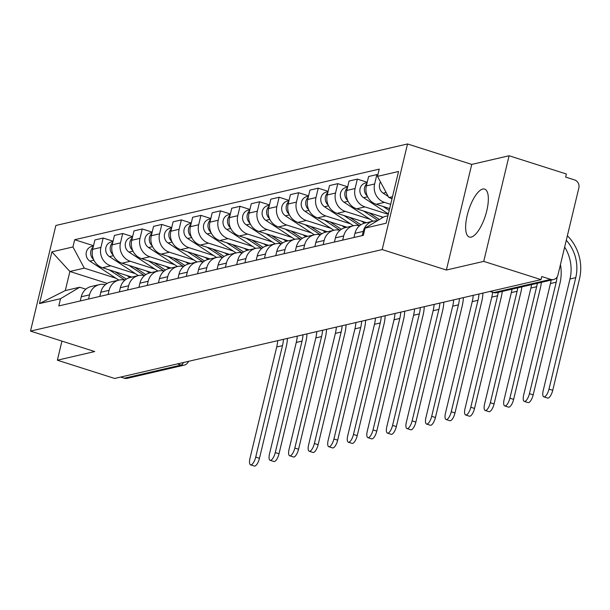 <?xml version="1.0" encoding="UTF-8"?>
<svg xmlns="http://www.w3.org/2000/svg" width="610" height="610" viewBox="0 0 610 610"><rect width="100%" height="100%" fill="white"/><g stroke="black" fill="none" stroke-linecap="round" stroke-linejoin="round"><path stroke-width="0.91" d="M471.217 237.084A25.162 8.815 -72.3 0 0 486.124 213.271A25.162 8.815 -72.3 0 0 484.622 189.092A25.162 8.815 -72.3 0 0 482.754 189.047A25.162 8.815 -72.3 0 0 467.855 212.859A25.162 8.815 -72.3 0 0 469.349 237.046A25.162 8.815 -72.3 0 0 471.217 237.084M483.738 261.377L509.091 155.756L471.743 164.41L407.533 143.96L55.861 225.479L30.5 331.1L382.18 249.581L446.383 270.032L483.738 261.377L541.032 279.624L114.657 378.459L57.363 360.205L94.71 351.551L30.5 331.1M509.091 155.756L566.385 174.002L565.653 177.083L574.574 179.927A6.451 5.917 76.9 0 1 578.852 187.918L557.937 275.064A6.451 5.917 76.9 0 1 553.636 279.517L496.86 292.678A6.451 5.917 -103.1 0 1 493.925 292.548L550.7 279.388A6.451 5.917 76.9 0 0 553.636 279.517M177.457 363.903L181.094 365.062A6.451 5.917 -103.1 0 0 184.029 365.184L127.254 378.345A6.451 5.917 -103.1 0 1 124.318 378.223L181.094 365.062A6.451 2.257 -72.3 0 0 183.496 362.5M120.681 377.064L124.318 378.223M61.945 341.112L57.363 360.205M550.7 279.388L541.771 276.543L541.032 279.624M390.674 204.335L384.475 202.36A14.838 13.611 -103.1 0 1 374.631 183.984L376.888 174.59L368.615 176.503L366.358 185.898A14.838 13.611 76.9 0 0 376.202 204.281L389.66 208.567M373.145 221.163L364.871 223.077A14.838 13.611 76.9 0 0 354.974 233.317L363.247 231.404A14.838 13.611 -103.1 0 1 373.145 221.163A14.838 13.611 -103.1 0 1 377.14 220.896M363.247 231.404L362.241 235.59M377.857 174.895L376.888 174.59M354.974 233.317L353.968 237.511M388.273 214.331L364.925 206.897A14.838 13.611 -103.1 0 1 355.081 188.513L357.338 179.119L349.065 181.04L346.808 190.427A14.838 13.611 76.9 0 0 356.652 208.811L383.21 217.267M342.69 240.126L343.697 235.933A14.838 13.611 -103.1 0 1 353.587 225.692A14.838 13.611 -103.1 0 1 359.549 225.761M367.228 182.276L357.338 179.119M353.587 225.692L345.321 227.614A14.838 13.611 76.9 0 0 335.424 237.847L334.417 242.04M370.049 219.287L345.374 211.426A14.838 13.611 -103.1 0 1 335.531 193.042L337.787 183.656L329.514 185.57L327.257 194.964A14.838 13.611 76.9 0 0 337.101 213.347L366.488 222.703M323.14 244.656L324.146 240.462A14.838 13.611 -103.1 0 1 334.036 230.229A14.838 13.611 -103.1 0 1 339.999 230.29L324.428 220.065M347.677 186.805L337.787 183.656M334.036 230.229L325.763 232.143A14.838 13.611 76.9 0 0 315.873 242.383L314.867 246.57M350.498 223.817L325.824 215.963A14.838 13.611 -103.1 0 1 315.98 197.579L318.229 188.185L309.964 190.099L307.707 199.493A14.838 13.611 76.9 0 0 317.551 217.877L346.938 227.24M303.589 249.185L304.596 244.999A14.838 13.611 -103.1 0 1 314.486 234.758A14.838 13.611 -103.1 0 1 320.448 234.827L304.878 224.602M328.127 191.334L318.229 188.185M314.486 234.758L306.212 236.68A14.838 13.611 76.9 0 0 296.323 246.913L295.316 251.106M330.948 228.353L306.273 220.492A14.838 13.611 -103.1 0 1 296.429 202.108L298.679 192.714L290.406 194.636L288.156 204.022A14.838 13.611 76.9 0 0 298 222.406L327.387 231.769M284.039 253.722L285.038 249.528A14.838 13.611 -103.1 0 1 294.935 239.288A14.838 13.611 -103.1 0 1 300.89 239.356L285.327 229.131M308.576 195.871L298.679 192.714M294.935 239.288L286.662 241.209A14.838 13.611 76.9 0 0 276.772 251.45L275.766 255.636M311.397 232.883L286.715 225.021A14.838 13.611 -103.1 0 1 276.871 206.637L279.128 197.251L270.855 199.165L268.606 208.559A14.838 13.611 76.9 0 0 278.45 226.943L307.837 236.299M264.481 258.251L265.487 254.057A14.838 13.611 -103.1 0 1 275.385 243.825A14.838 13.611 -103.1 0 1 281.34 243.886M289.026 200.4L279.128 197.251M275.385 243.825L267.111 245.738A14.838 13.611 76.9 0 0 257.222 255.979L256.215 260.165M291.847 237.412L267.165 229.558A14.838 13.611 -103.1 0 1 257.321 211.174L259.578 201.78L251.305 203.694L249.048 213.088A14.838 13.611 76.9 0 0 258.892 231.472L288.286 240.836M244.93 262.78L245.937 258.594A14.838 13.611 -103.1 0 1 255.834 248.354A14.838 13.611 -103.1 0 1 261.789 248.422L246.226 238.197M269.475 204.929L259.578 201.78M255.834 248.354L247.561 250.275A14.838 13.611 76.9 0 0 237.664 260.508L236.657 264.702M272.296 241.949L247.614 234.087A14.838 13.611 -103.1 0 1 237.77 215.704L240.027 206.31L231.754 208.231L229.497 217.617A14.838 13.611 76.9 0 0 239.341 236.001L268.728 245.365M225.38 267.317L226.386 263.123A14.838 13.611 -103.1 0 1 236.283 252.883A14.838 13.611 -103.1 0 1 242.239 252.952L226.676 242.727M249.925 209.466L240.027 206.31M236.283 252.883L228.01 254.805A14.838 13.611 76.9 0 0 218.113 265.045L217.107 269.231M252.738 246.478L228.064 238.617A14.838 13.611 -103.1 0 1 218.22 220.233L220.477 210.846L212.204 212.76L209.947 222.154A14.838 13.611 76.9 0 0 219.791 240.538L249.177 249.894M205.829 271.846L206.836 267.66A14.838 13.611 -103.1 0 1 216.725 257.42A14.838 13.611 -103.1 0 1 222.688 257.481L207.118 247.256M230.367 213.996L220.477 210.846M216.725 257.42L208.46 259.334A14.838 13.611 76.9 0 0 198.563 269.574L197.556 273.768M233.188 251.007L208.513 243.154A14.838 13.611 -103.1 0 1 198.669 224.77L200.926 215.376L192.653 217.29L190.396 226.684A14.838 13.611 76.9 0 0 200.24 245.067L229.627 254.431M186.279 276.376L187.285 272.19A14.838 13.611 -103.1 0 1 197.175 261.949A14.838 13.611 -103.1 0 1 203.138 262.018M210.816 218.525L200.926 215.376M197.175 261.949L188.902 263.871A14.838 13.611 76.9 0 0 179.012 274.103L178.006 278.297M213.637 255.544L188.963 247.683A14.838 13.611 -103.1 0 1 179.119 229.299L181.368 219.905L173.103 221.827L170.846 231.22A14.838 13.611 76.9 0 0 180.69 249.597L210.076 258.96M166.728 280.913L167.735 276.719A14.838 13.611 -103.1 0 1 177.624 266.486A14.838 13.611 -103.1 0 1 183.587 266.547M191.266 223.062L181.368 219.905M177.624 266.486L169.351 268.4A14.838 13.611 76.9 0 0 159.462 278.64L158.455 282.827M194.087 260.073L169.412 252.212A14.838 13.611 -103.1 0 1 159.568 233.828L161.818 224.442L153.545 226.356L151.295 235.75A14.838 13.611 76.9 0 0 161.139 254.134L190.526 263.489M147.178 285.442L148.177 281.256A14.838 13.611 -103.1 0 1 158.074 271.015A14.838 13.611 -103.1 0 1 164.029 271.084M171.715 227.591L161.818 224.442M158.074 271.015L149.801 272.929A14.838 13.611 76.9 0 0 139.911 283.17L138.905 287.363M174.536 264.61L149.854 256.749A14.838 13.611 -103.1 0 1 140.01 238.365L142.267 228.971L133.994 230.885L131.745 240.279A14.838 13.611 76.9 0 0 141.589 258.663L170.975 268.026M127.62 289.971L128.626 285.785A14.838 13.611 -103.1 0 1 138.523 275.545A14.838 13.611 -103.1 0 1 144.478 275.613L128.916 265.388M152.165 232.12L142.267 228.971M138.523 275.545L130.25 277.466A14.838 13.611 76.9 0 0 120.361 287.699L119.354 291.893M154.986 269.14L130.304 261.278A14.838 13.611 -103.1 0 1 120.46 242.894L122.717 233.5L114.444 235.422L112.187 244.816A14.838 13.611 76.9 0 0 122.03 263.192L151.425 272.556M108.069 294.508L109.076 290.314A14.838 13.611 -103.1 0 1 118.973 280.082A14.838 13.611 -103.1 0 1 124.928 280.142L109.365 269.917M132.614 236.657L122.717 233.5M118.973 280.082L110.7 281.995A14.838 13.611 76.9 0 0 100.802 292.236L99.796 296.422M135.435 273.669L110.753 265.808A14.838 13.611 -103.1 0 1 100.909 247.424L103.166 238.037L94.893 239.951L92.636 249.345A14.838 13.611 76.9 0 0 102.48 267.729L131.867 277.085M88.519 299.037L89.525 294.851A14.838 13.611 -103.1 0 1 99.422 284.611A14.838 13.611 -103.1 0 1 105.377 284.679M113.063 241.186L103.166 238.037M99.422 284.611L91.149 286.525A14.838 13.611 76.9 0 0 81.252 296.765L80.245 300.959M392.504 196.702L388.844 197.548L392.055 198.57M388.844 197.548L377.506 176.366L398.559 171.486L386.138 223.222L365.085 228.102L384.262 216.641L387.922 215.787M107.223 283.375L69.883 271.481L65.293 290.573L79.712 287.234L60.527 298.694L58.796 305.93L363.346 235.338L365.085 228.102M60.527 298.694L39.475 303.574L51.896 251.838L72.948 246.958L84.294 268.141L69.883 271.481L51.896 251.838M377.506 176.366L379.245 169.13L74.687 239.722L72.948 246.958M407.533 143.96L382.18 249.581M471.743 164.41L446.383 270.032M115.877 278.206L84.294 268.141M79.712 287.234L85.85 289.186M93.505 245.716L74.687 239.722M65.293 290.573L39.475 303.574M567.376 235.727A42.906 39.345 -103.1 0 1 579.5 278.854L552.736 390.324A7.419 2.6 107.7 0 1 547.605 398.063L543.861 396.866A7.419 2.6 -72.3 0 0 548.992 389.127L575.756 277.657A38.712 35.502 76.9 0 0 566.286 240.287M564.654 247.081A38.712 35.502 76.9 0 1 569.992 278.991L543.228 390.469A7.419 2.6 -72.3 0 0 543.861 396.866M391.971 198.944L390.774 198.158M388.311 196.542L383.156 193.164A8.067 7.396 -103.1 0 1 380.48 181.917M560.453 264.572A42.906 39.345 -103.1 0 1 559.949 283.383L533.186 394.853A7.419 2.6 107.7 0 1 528.054 402.592L524.31 401.403A7.419 2.6 -72.3 0 0 529.442 393.663L556.206 282.194A38.712 35.502 76.9 0 0 557.09 277.039M551.104 280.104A38.712 35.502 76.9 0 1 550.441 283.528L523.677 394.998A7.419 2.6 -72.3 0 0 524.31 401.403M389.592 208.849L388.692 208.254M389.195 210.481L383.088 206.47M388.364 213.942L363.606 197.693A8.067 7.396 -103.1 0 1 359.915 189.489A8.067 7.396 -103.1 0 1 365.459 183.015L367.144 182.626M367.289 196.023A8.067 7.396 -103.1 0 1 366.923 183.564M541.367 282.361A42.906 39.345 -103.1 0 1 540.399 287.912L513.635 399.382A7.419 2.6 107.7 0 1 508.504 407.122L504.76 405.932A7.419 2.6 -72.3 0 0 509.891 398.193L536.655 286.723A38.712 35.502 76.9 0 0 537.318 283.299M531.554 284.634A38.712 35.502 76.9 0 1 530.891 288.057L504.127 399.527A7.419 2.6 -72.3 0 0 504.76 405.932M379.42 219.531L369.134 212.791M382.615 217.625L380.998 216.565M377.91 220.439L363.537 211.007M372.969 221.201L344.055 202.23A8.067 7.396 -103.1 0 1 340.365 194.018A8.067 7.396 -103.1 0 1 345.908 187.544L347.593 187.156M347.738 200.553A8.067 7.396 -103.1 0 1 347.372 188.094M521.809 286.891A42.906 39.345 -103.1 0 1 520.848 292.449L494.085 403.919A7.419 2.6 107.7 0 1 488.945 411.658L485.209 410.461A7.419 2.6 -72.3 0 0 490.341 402.722L517.105 291.252A38.712 35.502 76.9 0 0 517.768 287.829M512.004 289.163A38.712 35.502 76.9 0 1 511.34 292.594L484.576 404.064A7.419 2.6 -72.3 0 0 485.209 410.461M360.914 224.754L349.583 217.32M364.574 223.153L361.448 221.102M359.557 225.753L343.979 215.536M353.419 225.738L324.505 206.76A8.067 7.396 -103.1 0 1 320.814 198.555A8.067 7.396 -103.1 0 1 326.358 192.081L328.043 191.685M328.188 205.09A8.067 7.396 -103.1 0 1 327.814 192.63M502.259 291.42A42.906 39.345 -103.1 0 1 501.29 296.978L474.534 408.448A7.419 2.6 107.7 0 1 469.395 416.188L465.651 414.998A7.419 2.6 -72.3 0 0 470.79 407.259L497.554 295.789A38.712 35.502 76.9 0 0 498.217 292.358M492.636 292.281A38.712 35.502 76.9 0 1 491.782 297.123L465.026 408.593A7.419 2.6 -72.3 0 0 465.651 414.998M341.364 229.284L330.033 221.849M345.024 227.683L341.897 225.631M333.868 230.267L304.947 211.289A8.067 7.396 -103.1 0 1 301.264 203.084A8.067 7.396 -103.1 0 1 306.807 196.611L308.492 196.222M308.637 209.619A8.067 7.396 -103.1 0 1 308.263 197.16M482.937 293.09A42.906 39.345 -103.1 0 1 481.74 301.508L454.984 412.978A7.419 2.6 107.7 0 1 449.844 420.717L446.101 419.528A7.419 2.6 -72.3 0 0 451.24 411.788L477.996 300.318A38.712 35.502 76.9 0 0 478.995 294.005M473.23 295.339A38.712 35.502 76.9 0 1 472.231 301.653L445.475 413.122A7.419 2.6 -72.3 0 0 446.101 419.528M321.805 233.821L310.482 226.386M325.473 232.219L322.347 230.161M314.318 234.797L285.396 215.826A8.067 7.396 -103.1 0 1 281.713 207.613A8.067 7.396 -103.1 0 1 287.257 201.14L288.942 200.751M289.079 214.156A8.067 7.396 -103.1 0 1 288.713 201.689M463.379 297.627A42.906 39.345 -103.1 0 1 462.189 306.045L435.426 417.514A7.419 2.6 107.7 0 1 430.294 425.254L426.55 424.057A7.419 2.6 -72.3 0 0 431.689 416.317L458.445 304.847A38.712 35.502 76.9 0 0 459.444 298.534M453.68 299.876A38.712 35.502 76.9 0 1 452.681 306.19L425.917 417.659A7.419 2.6 -72.3 0 0 426.55 424.057M302.255 238.35L290.932 230.915M305.923 236.749L302.796 234.697M294.767 239.333L265.846 220.355A8.067 7.396 -103.1 0 1 262.163 212.15A8.067 7.396 -103.1 0 1 267.706 205.677L269.391 205.28M269.529 218.685A8.067 7.396 -103.1 0 1 269.162 206.226M443.828 302.156A42.906 39.345 -103.1 0 1 442.639 310.574L415.875 422.044A7.419 2.6 107.7 0 1 410.743 429.783L407 428.594A7.419 2.6 -72.3 0 0 412.131 420.854L438.895 309.384A38.712 35.502 76.9 0 0 439.894 303.071M434.129 304.405A38.712 35.502 76.9 0 1 433.13 310.719L406.367 422.189A7.419 2.6 -72.3 0 0 407 428.594M282.704 242.879L271.381 235.445M286.372 241.278L283.246 239.227M281.347 243.886L265.777 233.66M275.209 243.863L246.295 224.884A8.067 7.396 -103.1 0 1 242.605 216.68A8.067 7.396 -103.1 0 1 248.148 210.206L249.841 209.817M249.978 223.214A8.067 7.396 -103.1 0 1 249.612 210.755M424.278 306.685A42.906 39.345 -103.1 0 1 423.088 315.103L396.325 426.573A7.419 2.6 107.7 0 1 391.193 434.312L387.449 433.123A7.419 2.6 -72.3 0 0 392.581 425.383L419.344 313.914A38.712 35.502 76.9 0 0 420.336 307.6M414.571 308.935A38.712 35.502 76.9 0 1 413.58 315.248L386.816 426.718A7.419 2.6 -72.3 0 0 387.449 433.123M263.154 247.416L251.831 239.982M266.822 245.815L263.695 243.756M255.659 248.392L226.745 229.421A8.067 7.396 -103.1 0 1 223.054 221.209A8.067 7.396 -103.1 0 1 228.597 214.735L230.283 214.346M230.427 227.751A8.067 7.396 -103.1 0 1 230.061 215.284M404.727 311.222A42.906 39.345 -103.1 0 1 403.538 319.64L376.774 431.11A7.419 2.6 107.7 0 1 371.642 438.849L367.899 437.652A7.419 2.6 -72.3 0 0 373.03 429.913L399.794 318.443A38.712 35.502 76.9 0 0 400.785 312.129M395.021 313.471A38.712 35.502 76.9 0 1 394.029 319.785L367.266 431.255A7.419 2.6 -72.3 0 0 367.899 437.652M243.603 251.945L232.273 244.511M247.271 250.344L244.137 248.293M236.108 252.929L207.194 233.95A8.067 7.396 -103.1 0 1 203.504 225.746A8.067 7.396 -103.1 0 1 209.047 219.272L210.732 218.883M210.877 232.28A8.067 7.396 -103.1 0 1 210.511 219.821M385.177 315.751A42.906 39.345 -103.1 0 1 383.987 324.169L357.224 435.639A7.419 2.6 107.7 0 1 352.084 443.378L348.348 442.189A7.419 2.6 -72.3 0 0 353.48 434.45L380.243 322.98A38.712 35.502 76.9 0 0 381.235 316.666M375.47 318.001A38.712 35.502 76.9 0 1 374.479 324.314L347.715 435.784A7.419 2.6 -72.3 0 0 348.348 442.189M224.053 256.474L212.722 249.048M227.713 254.873L224.587 252.822M216.558 257.458L187.644 238.479A8.067 7.396 -103.1 0 1 183.953 230.275A8.067 7.396 -103.1 0 1 189.496 223.801L191.182 223.412M191.326 236.81A8.067 7.396 -103.1 0 1 190.953 224.35M365.626 320.281A42.906 39.345 -103.1 0 1 364.429 328.698L337.673 440.176A7.419 2.6 107.7 0 1 332.534 447.908L328.79 446.718A7.419 2.6 -72.3 0 0 333.929 438.979L360.693 327.509A38.712 35.502 76.9 0 0 361.684 321.195M355.92 322.53A38.712 35.502 76.9 0 1 354.921 328.843L328.165 440.313A7.419 2.6 -72.3 0 0 328.79 446.718M204.502 261.011L193.172 253.577M208.162 259.41L205.036 257.359M203.145 262.01L187.567 251.793M197.007 261.987L168.085 243.016A8.067 7.396 -103.1 0 1 164.403 234.804A8.067 7.396 -103.1 0 1 169.946 228.331L171.631 227.942M171.776 241.346A8.067 7.396 -103.1 0 1 171.402 228.887M346.076 324.817A42.906 39.345 -103.1 0 1 344.879 333.235L318.123 444.705A7.419 2.6 107.7 0 1 312.983 452.445L309.239 451.247A7.419 2.6 -72.3 0 0 314.379 443.516L341.135 332.038A38.712 35.502 76.9 0 0 342.134 325.732M336.369 327.067A38.712 35.502 76.9 0 1 335.37 333.38L308.614 444.85A7.419 2.6 -72.3 0 0 309.239 451.247M184.944 265.541L173.621 258.106M188.612 263.939L185.486 261.888M183.595 266.539L168.017 256.322M177.457 266.524L148.535 247.546A8.067 7.396 -103.1 0 1 144.852 239.341A8.067 7.396 -103.1 0 1 150.395 232.867L152.081 232.479M152.218 245.876A8.067 7.396 -103.1 0 1 151.852 233.416M326.518 329.347A42.906 39.345 -103.1 0 1 325.328 337.765L298.565 449.234A7.419 2.6 107.7 0 1 293.433 456.974L289.689 455.784A7.419 2.6 -72.3 0 0 294.828 448.045L321.584 336.575A38.712 35.502 76.9 0 0 322.583 330.262M316.819 331.596A38.712 35.502 76.9 0 1 315.82 337.909L289.056 449.379A7.419 2.6 -72.3 0 0 289.689 455.784M165.394 270.07L154.071 262.643M169.061 268.469L165.935 266.417M164.037 271.076L148.466 260.859M157.906 271.053L128.984 252.075A8.067 7.396 -103.1 0 1 125.302 243.87A8.067 7.396 -103.1 0 1 130.845 237.397L132.53 237.008M132.667 250.405A8.067 7.396 -103.1 0 1 132.301 237.946M306.967 333.876A42.906 39.345 -103.1 0 1 305.778 342.301L279.014 453.771A7.419 2.6 107.7 0 1 273.882 461.503L270.138 460.314A7.419 2.6 -72.3 0 0 275.27 452.574L302.034 341.104A38.712 35.502 76.9 0 0 303.033 334.791M297.268 336.125A38.712 35.502 76.9 0 1 296.269 342.439L269.506 453.916A7.419 2.6 -72.3 0 0 270.138 460.314M145.843 274.607L134.52 267.172M149.511 273.005L146.385 270.954M138.348 275.583L109.434 256.612A8.067 7.396 -103.1 0 1 105.743 248.4A8.067 7.396 -103.1 0 1 111.287 241.934L112.98 241.537M113.117 254.942A8.067 7.396 -103.1 0 1 112.751 242.483M287.417 338.413A42.906 39.345 -103.1 0 1 286.227 346.831L259.463 458.301A7.419 2.6 107.7 0 1 254.332 466.04L250.588 464.843A7.419 2.6 -72.3 0 0 255.72 457.111L282.483 345.641A38.712 35.502 76.9 0 0 283.475 339.328M277.71 340.662A38.712 35.502 76.9 0 1 276.719 346.976L249.955 458.445A7.419 2.6 -72.3 0 0 250.588 464.843M126.293 279.136L114.962 271.702M129.96 277.535L126.834 275.484M118.797 280.12L89.883 261.141A8.067 7.396 -103.1 0 1 86.193 252.936A8.067 7.396 -103.1 0 1 91.736 246.463L93.421 246.074M93.566 259.471A8.067 7.396 -103.1 0 1 93.2 247.012M102.48 267.729L110.753 265.808M122.03 263.192L130.304 261.278M141.589 258.663L149.854 256.749M161.139 254.134L169.412 252.212M180.69 249.597L188.963 247.683M200.24 245.067L208.513 243.154M219.791 240.538L228.064 238.617M239.341 236.001L247.614 234.087M258.892 231.472L267.165 229.558M278.45 226.943L286.715 225.021M298 222.406L306.273 220.492M317.551 217.877L325.824 215.963M337.101 213.347L345.374 211.426M356.652 208.811L364.925 206.897M376.202 204.281L384.475 202.36M100.802 292.236L109.076 290.314M120.361 287.699L128.626 285.785M139.911 283.17L148.177 281.256M159.462 278.64L167.735 276.719M179.012 274.103L187.285 272.19M198.563 269.574L206.836 267.66M218.113 265.045L226.386 263.123M237.664 260.508L245.937 258.594M257.222 255.979L265.487 254.057M276.772 251.45L285.038 249.528M296.323 246.913L304.596 244.999M315.873 242.383L324.146 240.462M335.424 237.847L343.697 235.933M81.252 296.765L89.525 294.851M112.187 244.816L120.46 242.894M131.745 240.279L140.01 238.365M151.295 235.75L159.568 233.828M170.846 231.22L179.119 229.299M190.396 226.684L198.669 224.77M209.947 222.154L218.22 220.233M229.497 217.617L237.77 215.704M249.048 213.088L257.321 211.174M268.606 208.559L276.871 206.637M288.156 204.022L296.429 202.108M307.707 199.493L315.98 197.579M327.257 194.964L335.531 193.042M346.808 190.427L355.081 188.513M366.358 185.898L374.631 183.984M92.636 249.345L100.909 247.424M490.021 291.45L493.444 292.541A6.451 2.257 -72.3 0 0 493.925 292.548L490.28 291.389M548.992 389.127L552.736 390.324M383.156 193.164L386.13 192.478M569.992 278.991L575.756 277.657M529.442 393.663L533.186 394.853M363.606 197.693L367.632 196.763M550.441 283.528L556.206 282.194M509.891 398.193L513.635 399.382M344.055 202.23L348.081 201.292M530.891 288.057L536.655 286.723M490.341 402.722L494.085 403.919M324.505 206.76L328.531 205.822M511.34 292.594L517.105 291.252M470.79 407.259L474.534 408.448M304.947 211.289L308.98 210.358M491.782 297.123L497.554 295.789M451.24 411.788L454.984 412.978M285.396 215.826L289.43 214.888M472.231 301.653L477.996 300.318M431.689 416.317L435.426 417.514M265.846 220.355L269.879 219.417M452.681 306.19L458.445 304.847M412.131 420.854L415.875 422.044M246.295 224.884L250.329 223.954M433.13 310.719L438.895 309.384M392.581 425.383L396.325 426.573M226.745 229.421L230.771 228.483M413.58 315.248L419.344 313.914M373.03 429.913L376.774 431.11M207.194 233.95L211.22 233.02M394.029 319.785L399.794 318.443M353.48 434.45L357.224 435.639M187.644 238.479L191.67 237.549M374.479 324.314L380.243 322.98M333.929 438.979L337.673 440.176M168.085 243.016L172.119 242.078M354.921 328.843L360.693 327.509M314.379 443.516L318.123 444.705M148.535 247.546L152.569 246.615M335.37 333.38L341.135 332.038M294.828 448.045L298.565 449.234M128.984 252.075L133.018 251.145M315.82 337.909L321.584 336.575M275.27 452.574L279.014 453.771M109.434 256.612L113.468 255.674M296.269 342.439L302.034 341.104M255.72 457.111L259.463 458.301M89.883 261.141L93.909 260.211M276.719 346.976L282.483 345.641M184.029 365.184A6.451 6.451 0 0 0 188.551 361.326M493.444 292.541A6.451 6.451 0 0 0 496.86 292.678"/></g></svg>
